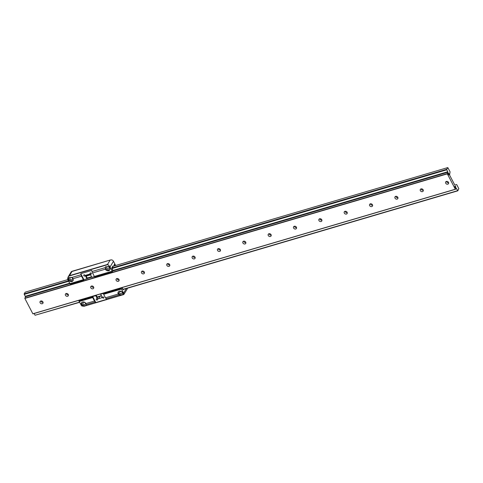 <?xml version="1.0" encoding="UTF-8"?>
<svg xmlns="http://www.w3.org/2000/svg" width="483" height="483" viewBox="0 0 483 483"><rect width="100%" height="100%" fill="white"/><g stroke="black" fill="none" stroke-linecap="round" stroke-linejoin="round"><path stroke-width="0.72" d="M245.847 242.526A1.648 1.346 31.2 0 1 243.788 241.548A1.648 1.346 31.2 0 1 243.655 241.192M245.714 242.17A1.648 1.346 31.2 0 1 245.726 243.432A1.648 1.346 31.2 0 1 244.326 243.993A1.648 1.346 31.2 0 1 242.913 242.991A1.648 1.346 31.2 0 1 242.907 241.729A1.648 1.346 31.2 0 1 244.307 241.168A1.648 1.346 31.2 0 1 245.714 242.17M220.502 250.001A1.648 1.346 31.2 0 1 218.443 249.023A1.648 1.346 31.2 0 1 218.304 248.667M220.369 249.639A1.648 1.346 31.2 0 1 220.375 250.906A1.648 1.346 31.2 0 1 218.974 251.468A1.648 1.346 31.2 0 1 217.567 250.466A1.648 1.346 31.2 0 1 217.555 249.198A1.648 1.346 31.2 0 1 218.956 248.642A1.648 1.346 31.2 0 1 220.369 249.639M68.411 294.841A1.648 1.346 31.2 0 1 66.346 293.863A1.648 1.346 31.2 0 1 66.213 293.507M68.272 294.479A1.648 1.346 31.2 0 1 68.284 295.747A1.648 1.346 31.2 0 1 66.883 296.308A1.648 1.346 31.2 0 1 65.477 295.306A1.648 1.346 31.2 0 1 65.465 294.038A1.648 1.346 31.2 0 1 66.865 293.483A1.648 1.346 31.2 0 1 68.272 294.479M43.059 302.31A1.648 1.346 31.2 0 1 41.001 301.338A1.648 1.346 31.2 0 1 40.862 300.981M42.927 301.953A1.648 1.346 31.2 0 1 42.933 303.221A1.648 1.346 31.2 0 1 41.532 303.777A1.648 1.346 31.2 0 1 40.125 302.781A1.648 1.346 31.2 0 1 40.119 301.513A1.648 1.346 31.2 0 1 41.514 300.957A1.648 1.346 31.2 0 1 42.927 301.953M454.871 186.492A0.924 0.429 -106.4 0 1 454.95 186.263A0.924 0.429 -106.4 0 1 455.089 186.148A0.924 0.429 -106.4 0 1 455.65 186.637L455.777 186.987A0.924 0.429 -106.4 0 1 455.608 187.917A0.924 0.429 -106.4 0 1 455.36 187.851L455.161 187.639A0.924 0.429 -106.4 0 1 454.871 186.824L454.714 186.541M455.65 186.637L454.877 186.861M448.103 173.916A0.924 0.429 -106.4 0 1 448.164 173.228A0.924 0.429 -106.4 0 1 448.302 173.113A0.924 0.429 -106.4 0 1 448.616 173.234L448.81 173.488A0.924 0.429 -106.4 0 1 448.828 174.882L448.641 174.858A0.924 0.429 -106.4 0 1 448.206 174.278L448.055 173.928M448.616 173.234L448.103 173.391M93.756 287.367A1.648 1.346 31.2 0 1 91.698 286.395A1.648 1.346 31.2 0 1 91.565 286.033M93.624 287.011A1.648 1.346 31.2 0 1 93.63 288.273A1.648 1.346 31.2 0 1 92.235 288.834A1.648 1.346 31.2 0 1 90.822 287.832A1.648 1.346 31.2 0 1 90.816 286.57A1.648 1.346 31.2 0 1 92.211 286.008A1.648 1.346 31.2 0 1 93.624 287.011M119.108 279.892A1.648 1.346 31.2 0 1 117.043 278.92A1.648 1.346 31.2 0 1 116.91 278.564M118.975 279.536A1.648 1.346 31.2 0 1 118.981 280.804A1.648 1.346 31.2 0 1 117.58 281.36A1.648 1.346 31.2 0 1 116.174 280.363A1.648 1.346 31.2 0 1 116.162 279.096A1.648 1.346 31.2 0 1 117.562 278.534A1.648 1.346 31.2 0 1 118.975 279.536M144.453 272.418A1.648 1.346 31.2 0 1 142.394 271.446A1.648 1.346 31.2 0 1 142.262 271.09M144.32 272.062A1.648 1.346 31.2 0 1 144.326 273.33A1.648 1.346 31.2 0 1 142.932 273.885A1.648 1.346 31.2 0 1 141.519 272.889A1.648 1.346 31.2 0 1 141.513 271.621A1.648 1.346 31.2 0 1 142.914 271.066A1.648 1.346 31.2 0 1 144.32 272.062M169.805 264.944A1.648 1.346 31.2 0 1 167.74 263.972A1.648 1.346 31.2 0 1 167.607 263.615M169.672 264.587A1.648 1.346 31.2 0 1 169.678 265.855A1.648 1.346 31.2 0 1 168.277 266.411A1.648 1.346 31.2 0 1 166.87 265.415A1.648 1.346 31.2 0 1 166.858 264.147A1.648 1.346 31.2 0 1 168.259 263.591A1.648 1.346 31.2 0 1 169.672 264.587M195.15 257.469A1.648 1.346 31.2 0 1 193.091 256.497A1.648 1.346 31.2 0 1 192.959 256.141M195.017 257.113A1.648 1.346 31.2 0 1 195.029 258.381A1.648 1.346 31.2 0 1 193.629 258.936A1.648 1.346 31.2 0 1 192.216 257.94A1.648 1.346 31.2 0 1 192.21 256.672A1.648 1.346 31.2 0 1 193.611 256.117A1.648 1.346 31.2 0 1 195.017 257.113M271.198 235.052A1.648 1.346 31.2 0 1 269.14 234.08A1.648 1.346 31.2 0 1 269.001 233.718M271.066 234.696A1.648 1.346 31.2 0 1 271.072 235.964A1.648 1.346 31.2 0 1 269.671 236.519A1.648 1.346 31.2 0 1 268.264 235.517A1.648 1.346 31.2 0 1 268.252 234.255A1.648 1.346 31.2 0 1 269.653 233.694A1.648 1.346 31.2 0 1 271.066 234.696M296.55 227.578A1.648 1.346 31.2 0 1 294.485 226.605A1.648 1.346 31.2 0 1 294.352 226.249M296.411 227.221A1.648 1.346 31.2 0 1 296.423 228.489A1.648 1.346 31.2 0 1 295.022 229.045A1.648 1.346 31.2 0 1 293.61 228.048A1.648 1.346 31.2 0 1 293.604 226.781A1.648 1.346 31.2 0 1 295.004 226.225A1.648 1.346 31.2 0 1 296.411 227.221M321.895 220.103A1.648 1.346 31.2 0 1 319.837 219.131A1.648 1.346 31.2 0 1 319.704 218.775M321.763 219.747A1.648 1.346 31.2 0 1 321.769 221.015A1.648 1.346 31.2 0 1 320.374 221.57A1.648 1.346 31.2 0 1 318.961 220.574A1.648 1.346 31.2 0 1 318.955 219.306A1.648 1.346 31.2 0 1 320.35 218.751A1.648 1.346 31.2 0 1 321.763 219.747M347.247 212.629A1.648 1.346 31.2 0 1 345.182 211.657A1.648 1.346 31.2 0 1 345.049 211.3M347.108 212.272A1.648 1.346 31.2 0 1 347.12 213.54A1.648 1.346 31.2 0 1 345.719 214.096A1.648 1.346 31.2 0 1 344.313 213.1A1.648 1.346 31.2 0 1 344.301 211.832A1.648 1.346 31.2 0 1 345.701 211.276A1.648 1.346 31.2 0 1 347.108 212.272M372.592 205.154A1.648 1.346 31.2 0 1 370.533 204.182A1.648 1.346 31.2 0 1 370.401 203.826M372.459 204.798A1.648 1.346 31.2 0 1 372.465 206.066A1.648 1.346 31.2 0 1 371.071 206.621A1.648 1.346 31.2 0 1 369.658 205.625A1.648 1.346 31.2 0 1 369.652 204.357A1.648 1.346 31.2 0 1 371.047 203.802A1.648 1.346 31.2 0 1 372.459 204.798M397.944 197.686A1.648 1.346 31.2 0 1 395.879 196.708A1.648 1.346 31.2 0 1 395.746 196.352M397.811 197.324A1.648 1.346 31.2 0 1 397.817 198.591A1.648 1.346 31.2 0 1 396.416 199.153A1.648 1.346 31.2 0 1 395.009 198.151A1.648 1.346 31.2 0 1 394.997 196.883A1.648 1.346 31.2 0 1 396.398 196.327A1.648 1.346 31.2 0 1 397.811 197.324M423.289 190.211A1.648 1.346 31.2 0 1 421.23 189.239A1.648 1.346 31.2 0 1 421.098 188.877M423.156 189.855A1.648 1.346 31.2 0 1 423.162 191.117A1.648 1.346 31.2 0 1 421.768 191.679A1.648 1.346 31.2 0 1 420.355 190.676A1.648 1.346 31.2 0 1 420.349 189.414A1.648 1.346 31.2 0 1 421.75 188.853A1.648 1.346 31.2 0 1 423.156 189.855M448.641 182.737A1.648 1.346 31.2 0 1 446.576 181.765A1.648 1.346 31.2 0 1 446.443 181.409M448.508 182.381A1.648 1.346 31.2 0 1 448.514 183.649A1.648 1.346 31.2 0 1 447.113 184.204A1.648 1.346 31.2 0 1 445.706 183.208A1.648 1.346 31.2 0 1 445.694 181.94A1.648 1.346 31.2 0 1 447.095 181.379A1.648 1.346 31.2 0 1 448.508 182.381M447.33 173.862L447.904 172.208L446.63 169.322L447.934 167.752L450.065 171.845L449.576 175.051L454.835 185.158L456.67 184.524L458.802 188.618L457.818 190.821L456.32 188.322L455.33 189.227L447.33 173.862L24.85 298.422L25.424 296.767L24.15 293.881L25.182 292.179L67.831 279.609M447.693 171.773L113.022 270.444M91.571 276.771L87.224 278.051M69.624 283.237L25.213 296.333M455.33 189.227L32.85 313.787L24.85 298.422M455.403 189.288L32.85 313.787M456.526 188.744L455.723 188.98M79.472 302.159L35.066 315.248L34.148 313.491M457.54 190.694L122.881 289.359M101.418 295.687L97.071 296.967M79.568 302.34L35.066 315.248M457.818 190.821L122.978 289.54M101.515 295.868L97.168 297.148M447.656 167.619L112.992 266.29M446.63 169.322L111.959 267.993M90.128 274.429L85.992 275.648M68.375 280.84L24.15 293.881M446.678 169.823L112.02 268.494M90.55 274.821L86.209 276.101M68.61 281.293L24.198 294.382M448.81 173.488L448.079 173.705M102.589 297.751A0.743 0.61 -148.8 0 0 103.851 297.383A0.743 0.61 -148.8 0 0 102.589 297.751M96.25 299.623A0.743 0.61 -148.8 0 0 97.518 299.249A0.743 0.61 -148.8 0 0 96.25 299.623M90.092 273.752A0.743 0.61 -148.8 0 0 91.359 273.378A0.743 0.61 -148.8 0 0 90.092 273.752M83.752 275.624A0.743 0.61 -148.8 0 0 85.02 275.25A0.743 0.61 -148.8 0 0 83.752 275.624M70.071 283.962L83.704 280.037L70.186 284.022L68.025 280.17L68.556 280.013A2.608 2.131 -148.8 0 0 68.562 280.025A2.608 2.131 -148.8 0 0 70.796 281.607A2.608 2.131 -148.8 0 0 73.011 280.726A2.608 2.131 -148.8 0 0 72.999 278.721A2.608 2.131 -148.8 0 0 72.993 278.709L81.549 276.185L81.047 274.749A2.487 1.153 -106.4 0 1 80.8 273.686L83.915 279.675L86.952 278.782L85.714 276.403A1.189 0.966 31.2 0 1 86.209 275.123L89.107 274.266A1.189 0.966 31.2 0 1 90.629 274.954L91.867 277.333L94.451 276.572M68.906 277.453A2.608 2.131 -148.8 0 0 69.009 279.289A2.608 2.131 -148.8 0 0 73.187 280.327M70.065 278.981A1.364 1.117 -148.8 0 0 72.39 278.293A1.364 1.117 -148.8 0 0 70.065 278.981M71.581 277.568A1.364 1.117 -148.8 0 0 72.003 277.828M85.926 303.559L94.481 301.036L95.248 302.032L86.306 304.664L85.926 303.559A2.608 2.131 -148.8 0 0 85.92 303.547A2.608 2.131 -148.8 0 0 83.686 301.966A2.608 2.131 -148.8 0 0 81.47 302.847A2.608 2.131 -148.8 0 0 81.488 304.858A2.608 2.131 -148.8 0 0 81.494 304.864L82.641 305.745C84.773 306.198 85.992 305.842 86.306 304.664L86.155 305.19M81.742 302.509A2.608 2.131 -148.8 0 0 81.935 304.121A2.608 2.131 -148.8 0 0 86.234 305.027M82.985 303.807A1.364 1.117 -148.8 0 0 85.31 303.125A1.364 1.117 -148.8 0 0 82.985 303.807M84.507 302.4A1.364 1.117 -148.8 0 0 84.93 302.654M80.8 273.686L91.782 270.444A2.487 1.153 73.6 0 0 92.03 271.512L92.531 272.949L105.312 269.182A2.608 2.131 -148.8 0 0 105.318 269.188A2.608 2.131 -148.8 0 0 107.552 270.77A2.608 2.131 -148.8 0 0 109.768 269.888A2.608 2.131 -148.8 0 0 109.75 267.884A2.608 2.131 -148.8 0 0 109.75 267.872L108.862 266.55L109.683 266.308L107.504 264.449L110.16 260.065L72.136 271.271L69.48 275.66L107.504 264.449M105.656 266.616A2.608 2.131 -148.8 0 0 105.765 268.451A2.608 2.131 -148.8 0 0 109.943 269.49M106.821 268.143A1.364 1.117 -148.8 0 0 109.14 267.455A1.364 1.117 -148.8 0 0 106.821 268.143M108.337 266.737A1.364 1.117 -148.8 0 0 108.76 266.99M79.14 301.525L78.995 301.102L92.513 297.117L92.664 297.54L79.14 301.525L81.82 305.993L84.12 306.24L123.787 294.545L123.883 293.586L123.062 293.833L122.682 292.722A2.608 2.131 -148.8 0 0 122.676 292.71A2.608 2.131 -148.8 0 0 120.442 291.128A2.608 2.131 -148.8 0 0 118.226 292.016A2.608 2.131 -148.8 0 0 118.244 294.02A2.608 2.131 -148.8 0 0 118.244 294.032L119.398 294.908C121.529 295.367 122.748 295.004 123.062 293.833L122.911 294.352M118.498 291.672A2.608 2.131 -148.8 0 0 118.685 293.284A2.608 2.131 -148.8 0 0 122.99 294.189M119.742 292.97A1.364 1.117 -148.8 0 0 122.066 292.287A1.364 1.117 -148.8 0 0 119.742 292.97M121.263 291.563A1.364 1.117 -148.8 0 0 121.686 291.817M110.16 260.065L111.645 259.86A2.487 2.029 31.2 0 1 113.475 261.303L115.395 264.986L115.153 265.378L114.423 264.322L114.193 264.901A1.491 0.688 73.6 0 0 114.223 265.928M70.186 284.022L83.656 280.031M68.025 280.17L67.62 278.709L68.441 278.468L68.767 277.659L72.106 277.387L72.993 278.709M79.405 300.148L78.995 301.102M121.879 287.626L123.183 289.86L123.509 289.383L123.183 289.86L122.893 289.631L121.849 287.639M121.245 288.647L121.39 289.069L103.646 294.298L103.501 293.875L121.245 288.647L121.656 287.693M121.39 289.069L123.594 293.066L126.329 288.55M113.475 261.303L110.027 266.996L112.43 271.567L94.577 276.741L112.322 271.506M112.968 270.649L111.893 268.506L112.98 270.697L112.43 271.567M111.893 268.506L111.827 267.848L113.028 265.928L113.33 266.193L112.95 265.994L111.827 267.848L111.893 268.506M95.248 302.032A2.487 1.153 73.6 0 0 95.827 302.557L92.7 296.544L95.731 295.65L96.98 298.047A1.189 0.966 -148.8 0 0 98.502 298.736L101.4 297.884A1.189 0.966 -148.8 0 0 101.895 296.598L100.645 294.201L103.682 293.308L103.501 293.875M96.159 295.21L97.331 297.462A1.189 0.966 -148.8 0 0 97.463 297.667L97.91 296.93M86.294 275.093L85.98 275.606A1.189 0.966 31.2 0 0 86.065 275.823L87.236 278.069L86.952 278.782M92.513 297.117L78.989 300.837M92.7 296.544L92.513 296.852M95.731 295.65L95.96 295.27M100.875 293.821L100.645 294.201M103.646 294.298L105.469 297.8L118.244 294.032M122.682 292.722L123.213 292.565M94.481 301.036L92.664 297.54M80.963 305.021L81.494 304.864M95.827 302.557L106.809 299.315A2.487 1.153 -106.4 0 1 106.236 298.79L105.469 297.8M123.787 294.545L127.059 289.281A2.487 2.029 31.2 0 1 127.005 289.365M81.549 276.185L83.366 279.681L25.424 296.767M87.103 278.57L91.794 277.2M83.704 280.037L83.915 279.675M68.556 280.013L68.441 278.468M105.312 269.182L105.523 266.821L108.862 266.55M123.883 293.586L123.594 293.066M115.153 265.378L114.175 265.662M69.48 275.66L68.097 276.988L71.212 271.844A2.487 2.029 31.2 0 1 71.267 271.76L72.136 271.271M94.577 276.741L94.354 276.445L112.098 271.217M110.275 267.715L109.75 267.872M110.027 266.996L109.683 266.308M112.799 270.993L447.904 172.208M71.327 271.688L110.583 259.926L71.816 271.355M112.382 271.561L94.686 276.801M68.097 276.988L67.62 278.709M94.354 276.445L92.531 272.949M127.301 288.266A2.487 2.029 31.2 0 1 127.059 289.281M111.851 267.89L113.01 270.601L111.851 267.89L112.974 266.036L111.851 267.89M113.306 266.199L112.974 266.036L113.306 266.199M113.004 270.637L111.851 268.174L113.215 266.224M123.165 289.812L123.449 289.402L123.165 289.812M123.237 289.462L121.97 287.602M448.828 173.415L448.079 173.632M447.819 171.888L113.016 270.595M91.637 276.898L87.266 278.19M69.691 283.37L25.339 296.447M447.318 173.62L24.838 298.18M456.471 188.515L456.024 188.648M114.737 264.575L114.242 264.72M99.963 296.327L98.502 298.736M97.331 297.462L96.98 298.047M101.998 296.894L101.4 297.884M86.065 275.823L85.714 276.403M121.239 288.381L103.495 293.616M106.236 298.79L119.398 294.908M81.82 305.993L82.641 305.745M72.106 277.387L81.047 274.749M92.03 271.512L105.197 267.63M68.803 276.107L108.059 264.533M455.439 189.288L32.959 313.847"/></g></svg>
